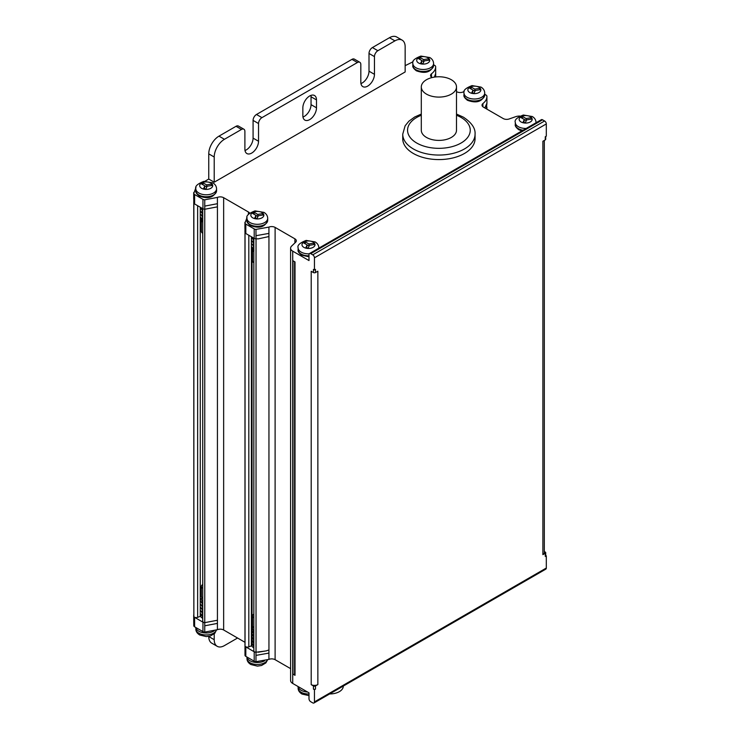 <?xml version="1.0" encoding="UTF-8"?>
<svg xmlns="http://www.w3.org/2000/svg" width="740" height="740" viewBox="0 0 740 740"><rect width="100%" height="100%" fill="white"/><g stroke="black" fill="none" stroke-linecap="round" stroke-linejoin="round"><path stroke-width="1.11" d="M315.471 685.952L315.471 689.097L314.454 689.689L313.427 689.097L313.427 685.952L311.207 684.667L311.216 271.275L313.427 272.561A1.443 0.833 0 0 0 315.471 272.561L317.858 271.182L317.858 684.574L315.471 685.952A1.443 0.833 180 0 1 313.427 685.952M315.471 689.097A1.443 0.833 180 0 1 313.427 689.097M544.307 551.531L545.278 552.096A1.443 0.833 180 0 1 545.704 552.688L545.704 555.832A1.443 0.833 180 0 1 545.278 556.424L546.305 555.832L546.305 568.043A2.414 1.388 -120 0 1 545.805 569.143L313.954 703A2.414 1.388 60 0 1 312.743 702.88L310.698 701.696A2.414 1.388 60 0 1 308.996 698.745L308.996 692.844L292.716 683.446A7.234 4.172 0 0 1 290.598 680.486L290.598 248.196A7.234 4.172 180 0 1 291.643 246.041L295.621 242.239A4.819 2.784 0 0 0 296.315 240.796A4.819 2.784 0 0 0 294.899 238.835L275.114 227.402A4.819 2.784 0 0 0 268.925 227.097L255.975 229.4A2.895 1.674 180 0 1 254.199 228.91L245.819 224.081A2.895 1.674 180 0 1 244.986 223.054L247.04 217.458M545.704 552.688A1.443 0.833 180 0 1 545.278 553.27L542.892 554.649A4.819 2.784 0 0 0 544.307 552.688L544.307 140.443M545.704 136.484L545.704 139.296A1.443 0.833 0 0 1 545.278 139.879L542.892 141.257L542.892 550.717M545.278 139.879L545.278 136.733L546.305 136.142L546.305 123.941A2.414 1.388 -120 0 0 544.594 120.981L542.549 119.806A2.414 1.388 -120 0 0 541.347 119.686L309.496 253.543A2.414 1.388 60 0 1 310.698 253.663L312.743 254.847A2.414 1.388 60 0 1 314.454 257.798L314.454 269.998L315.471 269.406L315.471 272.561M314.454 689.689L314.454 701.899A2.414 1.388 60 0 1 313.954 703M546.305 555.832L545.704 555.49M295.01 675.324L292.966 674.14L292.966 260.748L295.01 261.932L295.019 675.324A1.443 0.833 180 0 1 294.594 674.732L294.594 261.683M314.454 269.998L313.427 269.406L313.427 272.561M290.598 248.196A7.234 4.172 180 0 0 292.716 251.156L308.996 260.554L308.996 254.643A2.414 1.388 60 0 1 309.496 253.543M290.598 668.636L275.114 659.692A4.819 2.784 180 0 0 268.925 659.386L255.975 661.69L255.975 652.236A2.895 1.674 180 0 1 254.199 651.755L245.819 646.917A2.895 1.674 180 0 1 244.986 645.881L244.986 655.344A2.895 1.674 0 0 0 245.819 656.371L254.199 661.199A2.895 1.674 0 0 0 255.975 661.69M244.986 645.881L244.986 655.344M244.977 642.302L223.647 629.981A4.819 2.784 180 0 0 217.412 629.694L204.749 632.099L204.749 622.645A2.895 1.674 180 0 1 202.945 622.164L194.611 617.354A2.895 1.674 180 0 1 193.778 616.337L193.76 614.616M193.695 618.548L193.778 625.781A2.895 1.674 0 0 0 194.611 626.798L202.945 631.618A2.895 1.674 0 0 0 204.749 632.099M237.568 638.019L224.442 645.595A14.467 8.353 -60 0 1 217.209 646.316A14.467 8.353 -60 0 1 214.212 639.693L214.212 633.903M208.754 636.363L208.754 636.539A14.467 8.353 120 0 0 211.751 643.162L217.209 646.316M204.98 181.235L208.754 179.052L208.754 153.855A14.467 8.353 120 0 1 218.985 136.142L236.032 126.299A4.819 2.784 120 0 1 238.437 126.059L243.895 129.213A4.819 2.784 -60 0 1 244.894 131.415L244.894 149.138A9.648 5.569 120 0 0 246.892 153.55A9.648 5.569 120 0 0 254.32 150.969A9.648 5.569 120 0 0 258.538 141.257L258.538 123.543A4.819 2.784 -60 0 1 261.942 117.642L357.411 62.521A4.819 2.784 -60 0 1 359.825 62.28A4.819 2.784 -60 0 1 360.824 64.491L360.824 82.205A9.648 5.569 120 0 0 362.822 86.617A9.648 5.569 120 0 0 370.25 84.036A9.648 5.569 120 0 0 374.459 74.333L374.459 56.61A4.819 2.784 -60 0 1 377.872 50.709L394.92 40.867A14.467 8.353 -60 0 1 402.153 40.145A14.467 8.353 -60 0 1 405.15 46.768L405.15 71.965L214.212 182.207L208.754 179.052M359.825 62.28L354.368 59.135A4.819 2.784 120 0 0 351.953 59.367L256.484 114.487A4.819 2.784 120 0 0 253.08 120.398L253.08 138.112A9.648 5.569 -60 0 1 245.014 150.507M402.153 40.145L396.696 37A14.467 8.353 120 0 0 389.462 37.712L372.414 47.564A4.819 2.784 120 0 0 369.001 53.465L369.001 71.179A9.648 5.569 -60 0 1 360.935 83.583M413.114 61.744L405.15 65.666M310.93 95.395A9.648 5.569 -60 0 1 311.041 96.774L311.041 104.645A9.648 5.569 -60 0 1 302.975 117.04M249.621 213.138A4.819 2.784 0 0 0 248.436 212.001L223.647 197.691A4.819 2.784 0 0 0 217.412 197.404L204.749 199.809A2.895 1.674 180 0 1 202.945 199.328L194.611 194.509A2.895 1.674 180 0 1 193.778 193.492L196.008 187.34M433.585 64.769L434.796 65.462A2.895 1.674 180 0 1 435.638 66.508C435.777 69.125 434.389 71.558 431.476 73.824A4.819 2.784 0 0 0 430.56 75.452A4.819 2.784 0 0 0 431.975 77.422L432.179 77.534M464.174 91.566L462.944 92.038A4.819 2.784 0 0 1 456.756 91.732L456.497 91.575M486.883 96.08C487.096 98.753 485.764 101.251 482.905 103.563A4.819 2.784 0 0 0 482.027 105.163A4.819 2.784 0 0 0 483.433 107.133L503.228 118.557A4.819 2.784 0 0 0 509.129 118.974L515.706 116.67A7.234 4.172 180 0 1 519.878 116.078M329.642 693.944A13.505 7.798 0 0 0 343.295 686.147L343.295 686.054M421.3 86.932L421.3 130.24A17.603 10.166 0 0 0 426.453 137.418A17.603 10.166 0 0 0 445.637 139.629A17.603 10.166 0 0 0 456.497 130.24L456.497 86.932A17.603 10.166 180 0 1 445.637 96.32A17.603 10.166 180 0 1 426.453 94.109A17.603 10.166 180 0 1 421.3 86.932A17.603 10.166 180 0 1 432.169 77.543A17.603 10.166 180 0 1 451.345 79.744A17.603 10.166 180 0 1 456.497 86.932M402.736 134.171L402.736 138.704A36.168 20.877 0 0 0 413.327 153.467A36.168 20.877 0 0 0 452.741 157.99A36.168 20.877 0 0 0 475.062 138.704L475.062 134.171A36.168 20.877 180 0 1 452.815 153.448A36.168 20.877 180 0 1 413.438 148.999A36.168 20.877 180 0 1 413.327 148.934A36.168 20.877 180 0 1 402.736 134.171L405.122 125.809L408.841 121.24L414.613 117.04L421.3 114.062M317.858 684.574A4.819 2.784 180 0 1 311.207 684.667M255.975 655.39L268.925 653.087L268.925 649.942L266.178 650.904L256.003 652.236A2.414 1.388 0 0 1 253.839 650.821L253.839 238.15M244.931 645.132L244.977 644.41M294.594 674.307A1.443 0.833 180 0 1 292.966 674.14M266.16 650.876L258.269 652.218M253.839 251.637L252.016 250.666L252.035 645.141A1.443 0.833 180 0 1 252.035 645.141A1.443 0.833 180 0 1 251.424 645.826L248.816 646.88A2.414 1.388 180 0 1 245.032 645.872L245.032 232.471M252.312 644.124A5.3 3.062 0 0 0 252.035 645.077M201.169 614.598A5.3 3.062 0 0 0 200.892 615.541M200.892 615.615L200.892 615.606A1.443 0.833 180 0 1 200.892 615.615A1.443 0.833 180 0 1 200.281 616.3L197.636 617.364A2.414 1.388 180 0 1 193.862 616.392L193.76 202.001M202.723 208.643L202.723 621.267A2.414 1.388 0 0 0 204.749 622.645L204.749 199.809M484.728 94.294L486.051 95.053A2.895 1.674 180 0 1 486.883 96.089L486.938 103.138L484.857 107.948M435.638 66.508L435.684 73.454L434.371 77.108M258.269 238.863L268.925 236.55L268.925 233.396L255.975 235.699L255.975 229.4M244.986 223.054L244.986 232.499A2.895 1.674 0 0 0 245.819 233.526L254.199 238.363A2.895 1.674 0 0 0 256.003 238.844L255.975 235.699M193.778 193.492L193.778 202.945A2.895 1.674 0 0 0 194.611 203.963L202.945 208.773A2.895 1.674 0 0 0 204.749 209.254L217.412 206.858L217.412 203.704L204.749 206.108M214.212 182.207L214.212 157.01A14.467 8.353 -60 0 1 224.442 139.296L241.49 129.445A4.819 2.784 -60 0 1 243.895 129.213M302.854 115.671A9.648 5.569 120 0 0 304.852 120.084A9.648 5.569 120 0 0 312.289 117.503A9.648 5.569 120 0 0 316.498 107.8L316.498 99.918A9.648 5.569 120 0 0 314.5 95.506A9.648 5.569 120 0 0 307.072 98.087A9.648 5.569 120 0 0 302.854 107.8L302.854 115.671M486.346 108.808L486.938 103.138M523.855 122.498L524.327 119.519L523.004 122.368L525.335 122.729L526.658 119.88L531.598 119.112L530.969 117.771L526.038 118.539L526.399 120.444M530.969 119.214L530.969 117.771M526.038 120.5L520.72 117.429L522.422 116.448L526.038 118.539M522.422 118.419L522.422 116.448M472.546 93.074L473.017 90.086L471.695 92.944L474.026 93.305L475.348 90.447L480.279 89.688L479.659 88.347L474.719 89.105L475.08 91.02M479.659 89.781L479.659 88.347M474.719 91.076L469.401 88.005L471.103 87.015L474.719 89.105M471.103 88.985L471.103 87.015M421.402 63.548L421.874 60.56L420.551 63.409L422.882 63.77L424.205 60.921L429.135 60.162L428.516 58.812L423.576 59.579L423.937 61.494M428.516 60.255L428.516 58.812M423.576 61.55L418.257 58.479L419.959 57.489L423.576 59.579M419.959 59.459L419.959 57.489M201.373 221.519L201.373 231.324A4.819 2.784 0 0 0 202.723 233.248M202.723 222.12L200.272 220.289M204.379 188.839L204.851 185.86L203.528 188.709L205.859 189.07L207.181 186.221L212.121 185.453L211.492 184.112L206.553 184.871L206.913 186.785M211.492 185.555L211.492 184.112M202.723 212.667L200.272 210.863M200.272 209.744L200.892 208.902M202.723 215.821L200.272 214.008M200.272 212.898L200.892 212.047M202.723 218.966L200.272 217.162M202.723 217.579L201.373 215.22M202.723 214.434L201.373 212.066M202.723 211.279L201.373 208.921M202.788 220.761L201.937 220.252L201.373 218.365M206.553 186.841L201.234 183.77L202.945 182.789L206.553 184.871M202.945 184.76L202.945 182.789M202.723 209.522L200.272 207.709M252.516 251.045L252.516 260.85A4.819 2.784 0 0 0 253.839 262.756M252.035 645.132L252.035 250.684L251.415 249.815M255.522 218.365L255.994 215.386L254.671 218.235L257.002 218.596L258.325 215.747L263.264 214.979L262.635 213.638L257.705 214.406L258.057 216.311M262.635 215.081L262.635 213.638M253.839 242.184L251.415 240.389M251.415 239.279L252.035 238.428M253.839 245.338L251.415 243.543M251.415 242.424L252.035 241.573M253.839 248.483L251.415 246.688M253.839 247.095L252.516 244.746M253.839 243.95L252.516 241.601M253.839 240.796L252.516 238.446M253.931 250.286L253.08 249.778L252.516 247.9M257.705 216.367L252.377 213.296L254.088 212.315L257.705 214.406M254.088 214.286L254.088 212.315M253.839 239.039L251.415 237.244M306.665 247.891L307.137 244.912L305.814 247.761L308.145 248.122L309.468 245.273L314.407 244.505L313.779 243.164L308.848 243.932L309.209 245.837M313.779 244.607L313.779 243.164M308.848 245.893L303.529 242.831L305.232 241.841L308.848 243.932M305.232 243.811L305.232 241.841M202.723 588.374A4.819 2.784 180 0 1 201.373 586.441A4.819 2.784 180 0 1 202.723 584.517M201.373 586.441L201.373 596.829L202.723 598.558M200.892 596.07L202.723 598.669M200.272 610.38L202.723 612.184M200.272 607.226L202.723 609.038M200.272 604.081L202.723 605.884M200.272 600.926L202.723 602.739M202.723 610.796L201.373 608.437M202.723 607.651L201.373 605.283M202.723 604.497L201.373 602.138M202.723 601.352L201.373 599.807L201.373 598.438M200.189 616.337L202.723 618.483M200.272 613.525L202.723 615.338M202.723 617.095L201.373 614.737M202.723 613.95L201.373 611.582M253.839 617.882A4.819 2.784 180 0 1 252.516 615.967A4.819 2.784 180 0 1 253.839 614.061M252.516 615.967L252.516 626.355L253.839 628.066M252.035 625.605L253.839 628.241M251.415 639.906L253.839 641.7M251.415 636.752L253.839 638.555M251.415 633.607L253.839 635.401M251.415 630.452L253.839 632.256M253.839 640.313L252.516 637.963M253.839 637.159L252.516 634.818M253.839 634.014L252.516 631.664M253.839 630.859L252.516 629.333L252.516 627.964M251.332 645.863L253.839 648M251.415 643.051L253.839 644.855M253.839 646.612L252.516 644.263M253.839 643.458L252.516 641.118M314.454 701.899L546.305 568.043M545.278 556.424L545.278 553.27M542.892 554.649L542.892 141.257M546.305 123.941L314.454 257.798M292.716 251.156L292.716 683.446M193.695 615.44L193.778 625.781M194.611 617.354L194.611 626.798M193.778 616.337L193.778 619.482M202.945 631.618L202.945 622.164M204.749 622.645L217.412 620.25L217.412 623.395L204.749 625.799M217.412 623.395L217.412 629.694M217.431 206.83L217.431 620.222M217.412 197.404L217.412 203.704M223.647 197.691L223.647 629.981M248.436 214.322L248.436 212.001M244.931 648.286L244.986 649.045M245.819 646.917L245.819 656.371M254.199 661.199L254.199 651.755M268.925 653.087L268.925 659.386M268.944 236.523L268.944 649.914M268.925 227.097L268.925 233.396M275.114 227.402L275.114 659.692M294.899 242.924L294.899 238.835M208.754 636.539L214.212 639.693M431.476 77.08L431.476 73.824M482.905 106.764L482.905 103.563M456.497 115.264A31.339 18.093 180 0 1 460.964 117.383A31.339 18.093 180 0 1 461.159 142.977A31.339 18.093 180 0 1 416.833 143.088A31.339 18.093 180 0 1 421.3 115.264M258.269 238.844L256.003 238.835M256.031 652.208L256.031 238.835M245.819 224.081L245.819 233.526M244.986 229.354L244.931 231.74M245.014 232.49L244.986 231.176M248.816 235.255L248.816 646.88M251.415 645.826L251.415 236.763M252.035 250.657L252.035 247.539L252.035 250.657L253.08 249.778M193.862 203.213L193.862 616.392M197.636 205.711L197.636 617.364M200.272 616.3L200.272 207.228M200.892 221.131L200.892 218.013L200.892 221.131M193.695 198.894L193.695 192.594M193.778 199.791L193.778 202.945M202.945 208.773L202.945 199.328M194.611 194.509L194.611 203.963M214.212 157.01L208.754 153.855M218.985 136.142L224.442 139.296M241.49 129.445L236.032 126.299M253.08 138.112L258.538 141.257M258.538 123.543L253.08 120.398M256.484 114.487L261.942 117.642M357.411 62.521L351.953 59.367M394.92 40.867L389.462 37.712M372.414 47.564L377.872 50.709M374.459 56.61L369.001 53.465M369.001 71.179L374.459 74.333M311.041 104.645L316.498 107.8M316.498 99.918L311.041 96.774M254.199 238.363L254.199 228.91M542.549 119.806L310.698 253.663M312.743 254.847L544.594 120.981M521.006 121.933A6.512 3.755 180 0 1 521.136 116.615A6.512 3.755 180 0 1 530.34 116.689A6.512 3.755 180 0 1 530.219 122.008A6.512 3.755 180 0 1 521.006 121.933M526.186 128.436A10.369 5.985 180 0 1 518.342 126.697A10.369 5.985 180 0 1 518.25 126.633A10.369 5.985 180 0 1 515.308 122.461L515.308 124.431A10.369 5.985 0 0 0 518.278 128.621A10.369 5.985 0 0 0 518.342 128.658A10.369 5.985 0 0 0 523.087 130.222M536.038 122.461A10.369 5.985 180 0 1 536.028 122.757L536.038 122.461C535.927 119.926 534.678 117.947 532.31 116.522L523.346 115.024C516.992 117.484 514.309 119.963 515.308 122.461M469.697 92.5A6.512 3.755 180 0 1 469.817 87.191A6.512 3.755 180 0 1 479.021 87.265A6.512 3.755 180 0 1 478.9 92.574A6.512 3.755 180 0 1 469.697 92.5M484.728 94.998L484.728 93.027A10.369 5.985 180 0 1 478.327 98.559A10.369 5.985 180 0 1 467.033 97.264A10.369 5.985 180 0 1 466.931 97.208A10.369 5.985 180 0 1 463.989 93.027L463.989 94.998A10.369 5.985 0 0 0 466.968 99.197A10.369 5.985 0 0 0 467.033 99.234A10.369 5.985 0 0 0 478.327 100.529A10.369 5.985 0 0 0 484.728 94.998C482.184 101.759 476.421 103.526 467.458 100.298C464.664 98.087 463.508 96.32 463.989 94.998M418.553 62.974A6.512 3.755 180 0 1 418.674 57.665A6.512 3.755 180 0 1 427.877 57.729A6.512 3.755 180 0 1 427.757 63.048A6.512 3.755 180 0 1 418.553 62.974M433.585 65.472L433.585 63.501A10.369 5.985 180 0 1 427.184 69.033A10.369 5.985 180 0 1 415.889 67.738A10.369 5.985 180 0 1 415.788 67.682A10.369 5.985 180 0 1 412.846 63.501L412.846 65.472A10.369 5.985 0 0 0 415.825 69.671A10.369 5.985 0 0 0 415.889 69.708A10.369 5.985 0 0 0 427.184 71.003A10.369 5.985 0 0 0 433.585 65.472C431.041 72.233 425.278 74 416.315 70.772C413.521 68.561 412.365 66.794 412.846 65.472M200.873 221.14L201.937 220.252M201.53 188.274A6.512 3.755 180 0 1 201.659 182.956A6.512 3.755 180 0 1 210.863 183.03A6.512 3.755 180 0 1 210.733 188.339A6.512 3.755 180 0 1 201.53 188.274M216.561 190.772L216.561 188.802A10.369 5.985 180 0 1 210.16 194.333A10.369 5.985 180 0 1 198.866 193.029A10.369 5.985 180 0 1 198.773 192.974A10.369 5.985 180 0 1 195.832 188.802L195.832 190.772A10.369 5.985 0 0 0 198.801 194.962A10.369 5.985 0 0 0 198.866 194.999A10.369 5.985 0 0 0 210.16 196.294A10.369 5.985 0 0 0 216.561 190.772C214.017 197.524 208.264 199.291 199.301 196.063C196.507 193.862 195.351 192.095 195.832 190.772M252.673 217.801A6.512 3.755 180 0 1 252.803 212.482A6.512 3.755 180 0 1 262.006 212.556A6.512 3.755 180 0 1 261.886 217.875A6.512 3.755 180 0 1 252.673 217.801M267.704 220.298L267.704 218.328A10.369 5.985 180 0 1 261.303 223.859A10.369 5.985 180 0 1 250.009 222.555A10.369 5.985 180 0 1 249.917 222.5A10.369 5.985 180 0 1 246.975 218.328L246.975 220.298A10.369 5.985 0 0 0 249.944 224.488A10.369 5.985 0 0 0 250.009 224.525A10.369 5.985 0 0 0 261.303 225.829A10.369 5.985 0 0 0 267.704 220.298C265.161 227.051 259.407 228.817 250.444 225.589C247.65 223.388 246.494 221.621 246.975 220.298M303.816 247.327A6.512 3.755 180 0 1 303.946 242.017A6.512 3.755 180 0 1 313.15 242.082A6.512 3.755 180 0 1 313.029 247.4A6.512 3.755 180 0 1 303.816 247.327M309.2 253.829A10.369 5.985 180 0 1 301.152 252.09A10.369 5.985 180 0 1 301.06 252.035A10.369 5.985 180 0 1 298.118 247.854L298.118 249.824A10.369 5.985 0 0 0 301.088 254.014A10.369 5.985 0 0 0 301.152 254.051A10.369 5.985 0 0 0 308.996 255.8M318.848 247.854A10.369 5.985 180 0 1 318.838 248.15L318.848 247.854C318.736 245.319 317.488 243.34 315.111 241.915L306.157 240.417C299.802 242.877 297.119 245.356 298.118 247.854M216.459 630.082L214.767 633.357L210.401 635.965L206.229 636.576L199.763 635.022C197.127 633.403 195.813 631.387 195.832 628.963A10.369 5.985 0 0 0 198.866 633.199A10.369 5.985 0 0 0 198.968 633.255A10.369 5.985 0 0 0 209.291 634.679A10.369 5.985 0 0 0 216.367 630.11M214.091 630.878A10.369 5.985 180 0 1 198.931 631.266A10.369 5.985 180 0 1 198.866 631.229A10.369 5.985 180 0 1 195.869 627.529M267.538 659.913L265.91 662.883L261.544 665.491L257.372 666.111L250.906 664.548C248.27 662.929 246.957 660.913 246.975 658.489A10.369 5.985 0 0 0 250.009 662.726A10.369 5.985 0 0 0 250.111 662.781A10.369 5.985 0 0 0 267.39 659.96M264.624 660.783A10.369 5.985 180 0 1 250.074 660.792A10.369 5.985 180 0 1 250.009 660.755A10.369 5.985 180 0 1 247.012 657.055M308.996 695.628L302.05 694.074C299.413 692.455 298.1 690.438 298.118 688.015A10.369 5.985 0 0 0 301.152 692.252A10.369 5.985 0 0 0 301.254 692.307A10.369 5.985 0 0 0 308.996 694M307.562 692.011A10.369 5.985 180 0 1 301.217 690.318A10.369 5.985 180 0 1 301.152 690.281A10.369 5.985 180 0 1 298.155 686.581M456.497 114.062L463.36 117.142C471.639 122.655 475.543 128.335 475.062 134.171M435.684 76.608L435.684 73.454M244.931 222.296L244.931 228.595M244.977 645.151L244.977 231.759M486.892 107.013L486.892 109.122M515.308 124.431C514.827 125.754 515.984 127.521 518.777 129.722L521.82 130.952M484.728 93.027C484.617 90.493 483.368 88.513 480.991 87.089L472.037 85.6C465.682 88.06 463 90.53 463.989 93.027M433.585 63.501C433.474 60.967 432.225 58.987 429.848 57.563L420.894 56.074C414.539 58.525 411.856 61.004 412.846 63.501M216.561 188.802C216.45 186.267 215.201 184.279 212.824 182.863L203.87 181.365C197.515 183.825 194.833 186.304 195.832 188.802M267.704 218.328C267.593 215.793 266.344 213.814 263.967 212.389L255.013 210.891C248.659 213.351 245.976 215.83 246.975 218.328M298.118 249.824C297.637 251.147 298.793 252.914 301.587 255.124L308.996 256.817M195.832 628.963L195.832 627.502M246.975 658.489L246.975 657.037M298.118 688.015L298.118 686.563"/></g></svg>
